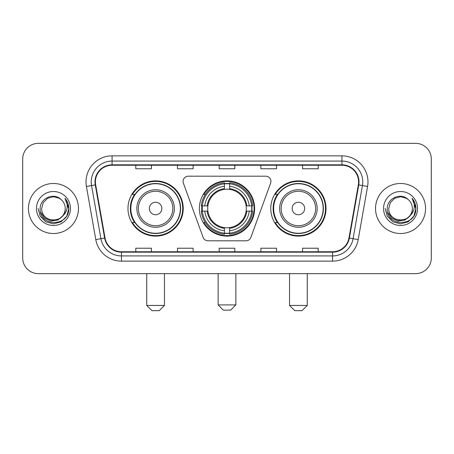 <?xml version="1.0" encoding="UTF-8"?>
<svg xmlns="http://www.w3.org/2000/svg" width="454" height="454" viewBox="0 0 454 454"><rect width="100%" height="100%" fill="white"/><g stroke="black" fill="none" stroke-linecap="round" stroke-linejoin="round"><path stroke-width="0.68" d="M183.076 181.396A5.21 5.21 0 0 0 183.388 183.178L203.114 237.38A5.21 5.21 0 0 0 208.011 240.813L245.989 240.813A5.21 5.21 0 0 0 250.886 237.38L270.612 183.178A5.21 5.21 0 0 0 265.715 176.186L188.285 176.186A5.21 5.21 0 0 0 183.076 181.396M270.777 208.499A27.62 27.62 0 0 0 298.403 236.12A27.62 27.62 0 0 0 326.023 208.499A27.62 27.62 0 0 0 298.403 180.874A27.62 27.62 0 0 0 270.777 208.499M199.38 208.499A27.62 27.62 0 0 0 227 236.12A27.62 27.62 0 0 0 254.62 208.499A27.62 27.62 0 0 0 227 180.874A27.62 27.62 0 0 0 199.38 208.499M127.977 208.499A27.62 27.62 0 0 0 155.597 236.12A27.62 27.62 0 0 0 183.223 208.499A27.62 27.62 0 0 0 155.597 180.874A27.62 27.62 0 0 0 127.977 208.499M134.6 222.568A25.276 25.276 0 0 1 134.6 194.426M201.86 211.104A25.276 25.276 0 0 1 201.86 205.895M277.405 222.568A25.276 25.276 0 0 1 277.405 194.426M22.7 158.985L22.7 258.008A15.635 15.635 0 0 0 38.335 273.643L415.665 273.643A15.635 15.635 0 0 0 431.3 258.008L431.3 158.985A15.635 15.635 0 0 0 415.665 143.351L38.335 143.351A15.635 15.635 0 0 0 22.7 158.985L22.7 258.008M28.432 208.499A25.015 25.015 0 0 0 53.447 233.515A25.015 25.015 0 0 0 78.468 208.499A25.015 25.015 0 0 0 53.447 183.484A25.015 25.015 0 0 0 28.432 208.499A25.015 25.015 0 0 0 53.447 233.515A25.015 25.015 0 0 0 78.468 208.499A25.015 25.015 0 0 0 53.447 183.484A25.015 25.015 0 0 0 28.432 208.499M375.532 208.499A25.015 25.015 0 0 0 400.553 233.515A25.015 25.015 0 0 0 425.568 208.499A25.015 25.015 0 0 0 400.553 183.484A25.015 25.015 0 0 0 375.532 208.499A25.015 25.015 0 0 0 400.553 233.515A25.015 25.015 0 0 0 425.568 208.499A25.015 25.015 0 0 0 400.553 183.484A25.015 25.015 0 0 0 375.532 208.499M95.402 181.918A16.679 16.679 0 0 1 112.081 165.239L341.919 165.239A16.679 16.679 0 0 1 358.342 184.812L348.967 237.975A16.679 16.679 0 0 1 332.544 251.754L121.456 251.754A16.679 16.679 0 0 1 105.033 237.975L95.658 184.812A16.679 16.679 0 0 1 95.402 181.918M94.988 181.918A17.093 17.093 0 0 0 95.249 184.886L104.619 238.049A17.093 17.093 0 0 0 121.456 252.174L332.544 252.174A17.093 17.093 0 0 0 349.381 238.049L358.751 184.886A17.093 17.093 0 0 0 341.919 164.825L112.081 164.825A17.093 17.093 0 0 0 94.988 181.918M86.419 186.441A26.06 26.06 0 0 1 112.081 155.858L341.919 155.858A26.06 26.06 0 0 1 367.581 186.441L358.206 239.604A26.06 26.06 0 0 1 332.544 261.135L121.456 261.135A26.06 26.06 0 0 1 95.794 239.604L86.419 186.441L91.549 185.538A20.844 20.844 0 0 1 112.081 161.074L341.919 161.074A20.844 20.844 0 0 1 362.451 185.538L353.076 238.696A20.844 20.844 0 0 1 332.544 255.925L121.456 255.925A20.844 20.844 0 0 1 100.924 238.696L91.549 185.538A20.844 20.844 0 0 1 91.237 181.918M415.665 143.351L38.335 143.351M38.335 273.643L415.665 273.643M431.3 258.008L431.3 158.985M349.381 238.049L353.076 238.696L362.451 185.538L367.581 186.441M219.18 165.239L219.18 168.769L234.82 168.769L234.82 165.239M177.491 165.239L177.491 168.769L193.126 168.769L193.126 165.239M135.797 165.239L135.797 168.769L151.432 168.769L151.432 165.239M260.874 165.239L260.874 168.769L276.509 168.769L276.509 165.239M302.568 165.239L302.568 168.769L318.203 168.769L318.203 165.239M234.82 251.754L234.82 248.224L219.18 248.224L219.18 251.754M193.126 251.754L193.126 248.224L177.491 248.224L177.491 251.754M151.432 251.754L151.432 248.224L135.797 248.224L135.797 251.754M276.509 251.754L276.509 248.224L260.874 248.224L260.874 251.754M318.203 251.754L318.203 248.224L302.568 248.224L302.568 251.754M62.476 216.064C56.222 224.514 41.059 219.112 41.672 208.499C40.951 223.691 65.949 223.691 65.228 208.499C65.949 223.691 40.951 223.691 41.672 208.499L43.249 202.609L47.562 198.296L53.447 196.718L59.338 198.296L61.165 199.601C53.935 192.025 40.02 198.262 40.151 208.499C38.828 226.682 68.31 227.159 68.787 209.379L68.809 208.499C68.764 204.635 67.481 201.241 64.956 198.319C66.874 201.474 67.555 204.868 66.988 208.499C66.437 211.587 64.933 214.112 62.476 216.064A11.781 11.781 0 0 0 65.228 208.499C65.949 223.691 40.951 223.691 41.672 208.499L43.249 202.609L47.562 198.296M65.228 208.499A11.781 11.781 0 0 0 61.165 199.601M63.225 215.434L57.908 220.037L50.939 221.007L44.526 218.107L40.52 212.319M36.456 208.499A16.991 16.991 0 0 0 53.447 225.49A16.991 16.991 0 0 0 70.438 208.499A16.991 16.991 0 0 0 53.447 191.509A16.991 16.991 0 0 0 36.456 208.499M64.956 198.319L68.804 208.948L68.089 203.846L68.804 208.948L68.089 203.846L68.804 208.948L65.07 198.449L68.804 208.942L65.07 198.449L68.809 208.499L66.755 216.178L61.131 221.802L53.447 223.862L45.769 221.802L40.145 216.178L38.091 208.499M65.07 198.449L68.804 208.953M230.649 310.127L223.351 310.127L218.141 304.918L235.859 304.918L230.649 310.127M229.605 233.169L229.605 234.219A25.85 25.85 0 0 0 252.719 211.104L251.669 211.104A24.805 24.805 0 0 1 229.605 233.169L229.605 230.757A22.411 22.411 0 0 0 249.257 211.104L246.108 211.104A19.284 19.284 0 0 0 229.605 189.392L229.605 183.83A24.805 24.805 0 0 1 251.669 205.895L252.719 205.895A25.85 25.85 0 0 0 229.605 182.78L229.605 183.83M202.331 211.104L201.281 211.104A25.85 25.85 0 0 0 224.395 234.219L224.395 233.169A24.805 24.805 0 0 1 202.331 211.104L204.743 211.104A22.411 22.411 0 0 0 224.395 230.757L224.395 227.607A19.284 19.284 0 0 0 246.108 211.104L246.874 211.104A20.044 20.044 0 0 1 229.605 228.373L229.605 230.757M224.395 183.83L224.395 182.78A25.85 25.85 0 0 0 201.281 205.895L202.331 205.895A24.805 24.805 0 0 1 224.395 183.83L224.395 186.242A22.411 22.411 0 0 0 204.743 205.895L207.892 205.895A19.284 19.284 0 0 0 224.395 227.607L224.395 228.373A20.044 20.044 0 0 1 207.126 211.104L204.743 211.104M202.382 211.104A24.754 24.754 0 0 1 202.382 205.895M229.605 183.881A24.754 24.754 0 0 0 224.395 183.881M251.618 205.895A24.754 24.754 0 0 1 251.618 211.104M251.669 205.895L249.257 205.895A22.411 22.411 0 0 0 229.605 186.242M249.257 211.104L251.669 211.104M224.395 230.757L224.395 233.169M246.108 205.895L249.257 205.895M229.605 227.636L229.605 228.373M224.395 227.607A19.284 19.284 0 0 1 207.892 211.104L207.126 211.104M229.605 233.118A24.754 24.754 0 0 1 224.395 233.118M204.743 205.895L202.331 205.895M224.395 189.358L224.395 186.242M229.605 189.392A19.284 19.284 0 0 0 207.892 205.895L207.126 205.895A20.044 20.044 0 0 1 224.395 188.62M229.605 189.358L229.605 188.62A20.044 20.044 0 0 1 246.874 205.895M205.316 194.426L203.84 194.426A27.104 27.104 0 0 1 254.104 208.499A27.104 27.104 0 0 1 203.84 222.568L205.316 222.568M159.246 310.649L151.954 310.649L146.738 305.434L164.462 305.434L159.246 310.649M161.851 208.499A6.254 6.254 0 0 0 155.597 202.246A6.254 6.254 0 0 0 149.343 208.499A6.254 6.254 0 0 0 155.597 214.753A6.254 6.254 0 0 0 161.851 208.499M174.359 208.499A18.762 18.762 0 0 0 155.597 189.738A18.762 18.762 0 0 0 136.836 208.499A18.762 18.762 0 0 0 155.597 227.261A18.762 18.762 0 0 0 174.359 208.499A18.762 18.762 0 0 1 155.597 227.261A18.762 18.762 0 0 1 136.836 208.499M180.357 208.499A24.754 24.754 0 0 0 155.597 183.745A24.754 24.754 0 0 0 130.843 208.499A24.754 24.754 0 0 0 155.597 233.254A24.754 24.754 0 0 0 180.357 208.499M182.701 208.499A27.104 27.104 0 0 1 132.437 222.568L134.952 222.568A24.987 24.987 0 0 0 172.134 227.238A24.987 24.987 0 0 0 172.134 189.761A24.987 24.987 0 0 0 134.952 194.426L132.437 194.426A27.104 27.104 0 0 1 182.701 208.499M302.046 310.649L294.754 310.649L289.538 305.434L307.262 305.434L302.046 310.649M304.657 208.499A6.254 6.254 0 0 0 298.403 202.246A6.254 6.254 0 0 0 292.149 208.499A6.254 6.254 0 0 0 298.403 214.753A6.254 6.254 0 0 0 304.657 208.499M317.164 208.499A18.762 18.762 0 0 0 298.403 189.738A18.762 18.762 0 0 0 279.641 208.499A18.762 18.762 0 0 0 298.403 227.261A18.762 18.762 0 0 0 317.164 208.499A18.762 18.762 0 0 1 298.403 227.261A18.762 18.762 0 0 1 279.641 208.499M323.157 208.499A24.754 24.754 0 0 0 298.403 183.745A24.754 24.754 0 0 0 273.643 208.499A24.754 24.754 0 0 0 298.403 233.254A24.754 24.754 0 0 0 323.157 208.499M325.501 208.499A27.104 27.104 0 0 1 275.238 222.568L277.752 222.568A24.987 24.987 0 0 0 314.934 227.238A24.987 24.987 0 0 0 314.934 189.761A24.987 24.987 0 0 0 277.752 194.426L275.238 194.426A27.104 27.104 0 0 1 325.501 208.499M412.328 208.499C413.049 223.691 388.051 223.691 388.772 208.499L390.349 202.609L394.662 198.296L400.553 196.718L406.438 198.296L408.265 199.601C401.041 192.025 387.12 198.262 387.251 208.499C385.928 226.682 415.41 227.159 415.887 209.379L415.909 208.499C415.87 204.635 414.581 201.241 412.056 198.319C413.98 201.474 414.655 204.868 414.088 208.499C413.537 211.587 412.033 214.112 409.576 216.064A11.781 11.781 0 0 0 412.328 208.499C413.049 223.691 388.051 223.691 388.772 208.499C388.051 223.691 413.049 223.691 412.328 208.499A11.781 11.781 0 0 0 408.265 199.601M409.576 216.064C403.322 224.514 388.159 219.112 388.772 208.499M410.325 215.434L405.008 220.037L398.039 221.007L391.626 218.107L387.62 212.319M383.562 208.499A16.991 16.991 0 0 0 400.553 225.49A16.991 16.991 0 0 0 417.544 208.499A16.991 16.991 0 0 0 400.553 191.509A16.991 16.991 0 0 0 383.562 208.499M412.056 198.319L415.904 208.948L415.189 203.846L415.904 208.948L415.189 203.846L415.904 208.948L412.17 198.449L415.904 208.942L412.17 198.449L415.909 208.499L413.855 216.178L408.231 221.802L400.553 223.862L392.869 221.802L387.245 216.178L385.191 208.499M412.17 198.449L415.904 208.953M341.919 155.858L341.919 164.825M91.549 185.538L95.249 184.886M121.456 261.135L121.456 252.174M332.544 252.174L332.544 261.135M95.794 239.604L104.619 238.049M358.751 184.886L362.451 185.538M112.081 155.858L112.081 164.825M353.076 238.696L358.206 239.604M229.605 227.607A19.284 19.284 0 0 0 246.108 211.104M224.395 233.35A24.987 24.987 0 0 0 229.605 233.35M251.851 211.104A24.987 24.987 0 0 0 251.851 205.895M229.605 183.643A24.987 24.987 0 0 0 224.395 183.643M172.838 208.499A17.235 17.235 0 0 0 155.597 191.265A17.235 17.235 0 0 0 138.362 208.499A17.235 17.235 0 0 0 155.597 225.734A17.235 17.235 0 0 0 172.838 208.499M315.638 208.499A17.235 17.235 0 0 0 298.403 191.265A17.235 17.235 0 0 0 281.162 208.499A17.235 17.235 0 0 0 298.403 225.734A17.235 17.235 0 0 0 315.638 208.499M235.859 273.643L235.859 304.918M218.141 273.643L218.141 304.918M164.462 273.643L164.462 305.434M146.738 273.643L146.738 305.434M307.262 273.643L307.262 305.434M289.538 273.643L289.538 305.434"/></g></svg>
